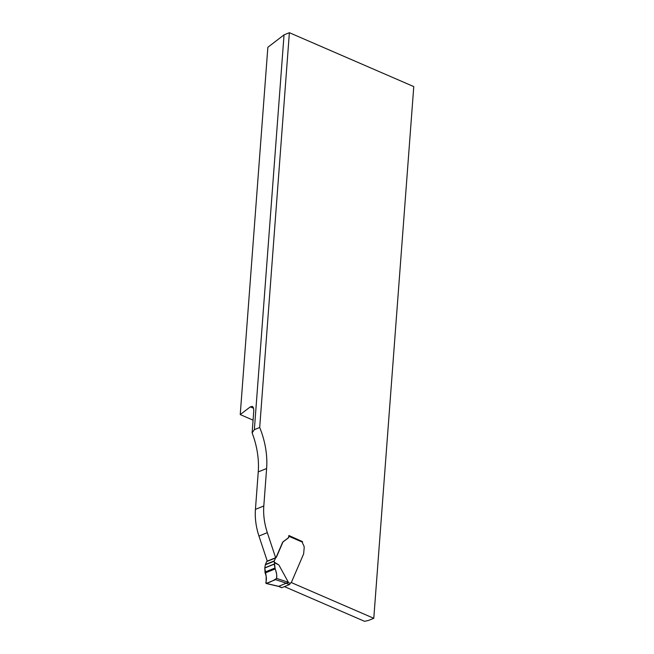<?xml version="1.0" encoding="UTF-8"?>
<svg xmlns="http://www.w3.org/2000/svg" width="654" height="654" viewBox="0 0 654 654"><rect width="100%" height="100%" fill="white"/><g stroke="black" fill="none" stroke-linecap="round" stroke-linejoin="round"><path stroke-width="0.98" d="M284.425 586.605L364.507 621.3L368.439 620.466L373.786 618.3L413.769 86.59L289.379 32.7L284.04 34.866L267.854 47.276L240.231 414.587L253.073 420.154M302.099 541.438L288.864 535.495L288.831 535.978A4.292 3 -112.1 0 1 287.686 538.332L282.904 541.904A5.371 3.744 -112.1 0 0 282.422 542.73L276.25 557.077A2.142 1.496 -112.1 0 1 275.636 557.739L267.331 532.658A53.685 37.474 -112.1 0 1 263.807 505.975L266.619 468.517A69.79 48.723 67.9 0 0 259.695 427.487L289.379 32.7M373.786 618.3L291.308 582.567L290.785 582.828A1.61 1.128 67.9 0 0 290.687 582.861A1.61 1.128 67.9 0 0 290.196 583.384L289.992 583.875A1.071 0.629 -66.6 0 1 289.338 584.611L286.166 583.237L288.389 582.305L278.849 564.95L274.198 562.097L274.263 561.181A1.071 0.752 67.9 0 1 274.337 560.87L275.587 557.96A1.071 0.752 67.9 0 1 275.898 557.625A2.142 1.496 -112.1 0 0 276.519 556.963L282.683 542.616A5.371 3.744 67.9 0 1 283.174 541.798L287.948 538.226A4.292 3 -112.1 0 0 289.035 536.345L289.003 535.912A1.071 0.629 -66.6 0 0 288.847 535.708L302.254 541.504A1.071 0.629 -66.6 0 1 302.54 542.199A2.681 1.872 67.9 0 0 303.194 544.496A4.03 2.812 -112.1 0 1 304.175 547.938L303.644 553.75A5.371 3.744 -112.1 0 1 303.44 554.339L291.308 582.567M240.231 414.587L250.319 406.853L252.272 406.387C253.4 407.001 253.883 408.734 253.719 411.595L252.117 432.883A69.79 48.723 -112.1 0 1 258.248 471.91L255.436 509.376A53.685 37.474 67.9 0 0 258.959 536.051L267.265 561.132M252.117 432.883L254.357 429.662L259.695 427.487M275.628 557.739L267.257 561.132M284.04 34.866L254.357 429.662M265.786 582.689L266.26 583.401L265.786 582.689C266.783 579.55 266.554 576.329 265.115 573.002L264.78 568.007L265.361 564.794A1.071 0.752 -112.1 0 1 265.434 564.484L266.685 561.573A1.071 0.752 -112.1 0 1 266.995 561.238A2.142 1.496 67.9 0 0 267.249 561.083M281.277 587.415A1.071 0.629 -66.6 0 0 281.506 587.66A1.071 0.629 -66.6 0 0 281.858 587.652L289.338 584.611M288.389 582.305L276.462 578.357L275.538 579.64L266.26 583.401L278.653 586.327L286.166 583.237M275.538 579.64L286.321 583.221M276.462 578.357C277.059 575.414 276.609 572.283 275.105 568.955L274.435 562.669L278.849 564.95M274.435 562.669L274.198 562.097M274.41 564.1L264.78 568.007L266.162 576.051L266.113 583.442C269.677 582.379 273.119 580.744 276.421 578.545C277.876 574.163 274.435 568.906 274.41 564.1L264.78 568.007M253.515 408.243L250.319 406.853M266.619 468.517L258.248 471.91M263.807 505.975L255.436 509.376M267.331 532.658L258.959 536.051M288.201 582.518L290.196 583.384M302.54 542.199L289.035 536.345M278.686 586.27L281.858 587.652M291.12 582.747L290.441 583.025M265.361 564.794L274.263 561.181M265.434 564.484L274.337 560.87M266.685 561.573L275.587 557.96M266.995 561.238L275.898 557.625M265.115 573.002L275.105 568.955M264.886 572.119L274.835 568.081M264.788 567.836L274.402 563.936M281.506 587.66L278.694 586.442M266.006 583.45L278.784 586.458M291.153 582.739L290.433 583.025"/></g></svg>
